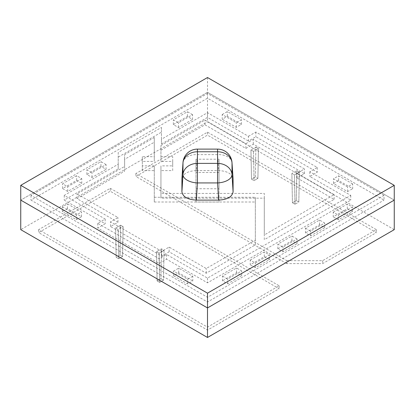 <?xml version="1.0" encoding="UTF-8"?>
<svg xmlns="http://www.w3.org/2000/svg" width="415" height="415" viewBox="0 0 415 415"><rect width="100%" height="100%" fill="white"/><g stroke="black" fill="none" stroke-linecap="round" stroke-linejoin="round"><path stroke-width="0.31" stroke-dasharray="2.08 1.56" d="M253.508 151.397L254.058 180.618L257.897 178.403L255.339 176.925L255.889 147.071L250.951 149.919L251.5 179.14L254.058 180.618L257.897 178.403L258.446 148.544L255.889 147.071L258.446 148.544L253.508 151.397L258.446 148.544L257.897 178.403L255.339 176.925L255.889 147.071L250.951 149.919L253.508 151.397L250.951 149.919L251.5 179.14L255.339 176.925L251.5 179.14L254.058 180.618L253.508 151.397M294.992 204.253L294.437 175.031L299.381 172.178L298.826 202.038L296.269 200.559L292.435 202.774L294.992 204.253L292.435 202.774L291.88 173.553L294.437 175.031L291.88 173.553L296.824 170.7L296.269 200.559L292.435 202.774L291.88 173.553L296.824 170.7L299.381 172.178L296.824 170.7L296.269 200.559L298.826 202.038L294.992 204.253L294.437 175.031L299.381 172.178L298.826 202.038L294.992 204.253M120.008 255.059L120.563 225.2L115.619 228.053L116.174 257.274L118.732 258.753L122.565 256.537L120.008 255.059L122.565 256.537L123.12 226.678L120.563 225.2L123.12 226.678L118.176 229.531L118.732 258.753L122.565 256.537L123.12 226.678L118.176 229.531L115.619 228.053L118.176 229.531L118.732 258.753L116.174 257.274L120.008 255.059L120.563 225.2L115.619 228.053L116.174 257.274L120.008 255.059M161.492 248.834L160.942 278.688L157.103 280.908L159.661 282.382L159.111 253.16L164.05 250.307L163.5 280.167L160.942 278.688L157.103 280.908L156.554 251.682L159.111 253.16L156.554 251.682L161.492 248.834L156.554 251.682L157.103 280.908L159.661 282.382L159.111 253.16L164.05 250.307L161.492 248.834L164.05 250.307L163.5 280.167L159.661 282.382L163.5 280.167L160.942 278.688L161.492 248.834M394.25 229.656L207.5 121.834L20.75 229.656M207.5 77.527L207.5 92.296L394.25 200.113L207.5 92.296L207.5 121.834M207.5 92.296L20.75 200.113L207.5 92.296M222.466 276.105L227.581 279.062L241.655 270.938L236.534 267.981L222.466 276.105L222.466 280.831L227.581 283.787L241.655 275.664L236.534 272.707L222.466 280.831M297.036 238.957L291.921 236.005L277.853 244.129L282.968 247.081L297.036 238.957L297.036 243.688L291.921 240.731L277.853 248.855L282.968 251.812L297.036 243.688M305.482 228.177L310.596 231.129L324.665 223.011L319.55 220.054L305.482 228.177L305.482 232.903L310.596 235.86L324.665 227.736L319.55 224.78L305.482 232.903M106.069 164.594L100.949 161.637L86.88 169.761L91.995 172.718L106.069 164.594L106.069 169.32L100.949 166.368L86.88 174.492L91.995 177.444L106.069 169.32M192.534 114.67L187.419 111.718L173.346 119.842L178.466 122.793L192.534 114.67L192.534 119.401L187.419 116.444L173.346 124.567L178.466 127.524L192.534 119.401M62.323 206.836L76.391 214.96L81.506 212.003L67.438 203.879L62.323 206.836L62.323 211.562L76.391 219.685L81.506 216.729L67.438 208.61L62.323 211.562M352.677 183.944L338.609 175.82L333.494 178.772L347.563 186.895L352.677 183.944L352.677 188.669L338.609 180.546L333.494 183.497L347.563 191.621L352.677 188.669M384.015 195.387L207.5 93.479L30.985 195.387L207.5 297.301L384.015 195.387L384.015 200.113L207.5 98.205L30.985 200.113L207.5 302.027L384.015 200.113M248.429 136.312L255.853 132.027L317.247 167.473L309.829 171.758L350.758 195.387L207.5 278.097L166.571 254.468L159.147 258.753L97.753 223.301L105.171 219.021L64.242 195.387L118.218 164.226L118.218 152.409L161.451 127.447L161.451 139.264L207.5 112.678L248.429 136.312L248.429 141.038L255.853 136.753L317.247 172.199L309.829 176.484L350.758 200.113L207.5 282.828L166.571 259.193L159.147 263.478L97.753 228.032L105.171 223.747L64.242 200.113L118.218 168.952L118.218 157.135L161.451 132.172L161.451 143.989L207.5 117.404L248.429 141.038M222.212 114.524L227.327 111.573L241.395 119.691L236.28 122.648L222.212 114.524L222.212 119.25L227.327 116.299L241.395 124.422L236.28 127.374L222.212 119.25M192.788 276.255L187.673 279.207L173.605 271.083L178.72 268.132L192.788 276.255L192.788 280.981L187.673 283.933L173.605 275.809L178.72 272.857L192.788 280.981M81.765 178.626L67.692 186.75L62.577 183.793L76.645 175.669L81.765 178.626L81.765 183.352L67.692 191.476L62.577 188.519L76.645 180.395L81.765 183.352M333.235 212.153L347.308 204.03L352.423 206.981L338.355 215.105L333.235 212.153L333.235 216.879L347.308 208.755L352.423 211.707L338.355 219.831L333.235 216.879M250.224 260.081L264.293 251.957L269.408 254.909L255.339 263.032L250.224 260.081L250.224 264.806L264.293 256.683L269.408 259.64L255.339 267.758L250.224 264.806M255.853 132.027L255.853 136.753M317.247 167.473L317.247 172.199M309.829 171.758L309.829 176.484M350.758 195.387L350.758 200.113M207.5 278.097L207.5 282.828M166.571 254.468L166.571 259.193M159.147 258.753L159.147 263.478M97.753 223.301L97.753 228.032M105.171 219.021L105.171 223.747M64.242 195.387L64.242 200.113M118.218 164.226L118.218 168.952M118.218 152.409L118.218 157.135M161.451 127.447L161.451 132.172M161.451 139.264L161.451 143.989M207.5 112.678L207.5 117.404M207.5 93.479L207.5 98.205M30.985 195.387L30.985 200.113M207.5 297.301L207.5 302.027M338.609 180.546L338.609 175.82M333.494 183.497L333.494 178.772M347.563 191.621L347.563 186.895M227.327 116.299L227.327 111.573M241.395 124.422L241.395 119.691M236.28 127.374L236.28 122.648M187.673 283.933L187.673 279.207M173.605 275.809L173.605 271.083M178.72 272.857L178.72 268.132M76.391 219.685L76.391 214.96M81.506 216.729L81.506 212.003M67.438 208.61L67.438 203.879M187.419 116.444L187.419 111.718M173.346 124.567L173.346 119.842M178.466 127.524L178.466 122.793M100.949 166.368L100.949 161.637M86.88 174.492L86.88 169.761M91.995 177.444L91.995 172.718M67.692 191.476L67.692 186.75M62.577 188.519L62.577 183.793M76.645 180.395L76.645 175.669M347.308 208.755L347.308 204.03M352.423 211.707L352.423 206.981M338.355 219.831L338.355 215.105M310.596 235.86L310.596 231.129M324.665 227.736L324.665 223.011M319.55 224.78L319.55 220.054M291.921 240.731L291.921 236.005M277.853 248.855L277.853 244.129M282.968 251.812L282.968 247.081M227.581 283.787L227.581 279.062M241.655 275.664L241.655 270.938M236.534 272.707L236.534 267.981M264.293 256.683L264.293 251.957M269.408 259.64L269.408 254.909M255.339 267.758L255.339 263.032M154.287 170.607L154.287 201.996L154.287 165.881L154.287 170.607L142.319 170.607L142.319 161.419L154.287 161.419L154.287 137.49L154.287 161.419M154.287 201.996L255.339 201.996L255.339 244.866L206.219 273.226L169.128 251.812L161.71 256.091L110.546 226.554L117.964 222.269L77.029 198.64L124.614 171.167L124.614 159.35L154.287 142.215M110.286 188.301L279.129 285.779L207.5 327.134L38.657 229.656L110.286 188.301L110.286 191.253L279.129 288.736L207.5 330.091L38.657 232.608L110.286 191.253M279.129 285.779L279.129 288.736M207.5 327.134L207.5 330.091M38.657 229.656L38.657 232.608M255.339 244.866L255.339 240.14L206.219 268.5L169.128 247.081L161.71 251.366L110.546 221.828L117.964 217.543L77.029 193.914L124.614 166.441L124.614 154.624L154.287 137.49M206.219 273.226L206.219 268.5M169.128 251.812L169.128 247.081M161.71 256.091L161.71 251.366M110.546 226.554L110.546 221.828M117.964 222.269L117.964 217.543M77.029 198.64L77.029 193.914M124.614 171.167L124.614 166.441M124.614 159.35L124.614 154.624M154.287 197.27L255.339 197.27L255.339 240.14M255.339 201.996L255.339 197.27M154.287 165.881L142.319 165.881L142.319 156.694L154.287 156.694M142.319 170.607L142.319 165.881M142.319 161.419L142.319 156.694M286.807 260.672L322.621 260.672L376.343 229.656L207.5 132.172L135.871 173.532L286.807 260.672L286.807 263.624L322.621 263.624L376.343 232.608L207.5 135.129L135.871 176.484L286.807 263.624M160.942 161.419L160.942 145.468L160.942 161.419L172.707 161.419L172.707 170.607L160.942 170.607L160.942 165.881L160.942 198.157L160.942 170.607M160.942 150.194L204.943 124.791L245.872 148.42L253.29 144.14L304.454 173.678L297.036 177.962L334.132 199.376L264.293 239.699L264.293 198.157L160.942 198.157M322.621 260.672L322.621 263.624M376.343 229.656L376.343 232.608M207.5 132.172L207.5 135.129M135.871 173.532L135.871 176.484M253.29 144.14L253.29 139.409L304.454 168.952L297.036 173.237L334.132 194.651L264.293 234.973L264.293 193.426L160.942 193.426M304.454 173.678L304.454 168.952M297.036 177.962L297.036 173.237M334.132 199.376L334.132 194.651M264.293 239.699L264.293 234.973M264.293 198.157L264.293 193.426M160.942 145.468L204.943 120.065L245.872 143.694L253.29 139.409M204.943 124.791L204.943 120.065M245.872 148.42L245.872 143.694M160.942 156.694L172.707 156.694L172.707 165.881L160.942 165.881M172.707 170.607L172.707 165.881M172.707 161.419L172.707 156.694M197.431 149.11L197.431 154.619L196.368 170.575C187.86 171.032 183.051 173.709 181.931 178.595M196.368 170.575L218.632 170.575C227.14 171.032 231.949 173.709 233.069 178.595M232.006 162.618A14.473 8.948 -3.8 0 0 217.569 154.619L197.431 154.619A14.473 8.948 3.8 0 0 182.994 162.618M195.989 188.742L219.011 188.742L219.011 202.038L195.989 202.038L195.989 159.204L219.011 159.204L219.011 188.742M219.011 159.204L219.011 202.038M219.011 172.495L195.989 172.495L195.989 202.038M195.989 172.495L195.989 159.204M217.569 149.11L217.569 154.619L218.632 170.575"/><path stroke-width="0.62" d="M20.75 185.344L207.5 293.166L394.25 185.344L207.5 77.527L20.75 185.344L20.75 229.656L207.5 337.473L394.25 229.656L394.25 200.113L207.5 307.935L207.5 337.473M207.5 293.166L207.5 307.935L20.75 200.113L207.5 307.935L394.25 200.113L394.25 185.344M196.368 200.113L197.431 182.932L197.431 163.391A14.473 11.817 180 0 0 182.984 174.585A14.473 7.714 3.5 0 0 197.431 182.932L217.569 182.932A14.473 7.714 -3.5 0 0 232.016 174.585A14.473 11.817 180 0 0 217.569 163.391L197.431 163.391L197.431 151.766L217.569 151.766L217.569 182.932L218.632 200.113L196.368 200.113C187.606 199.61 182.787 196.829 181.915 191.772L181.931 178.595M232.011 162.654A14.473 14.473 0 0 0 217.569 149.11L217.569 151.766A14.473 11.817 0 0 1 232.016 162.965L233.069 178.595M233.085 178.917L233.085 191.772C232.213 196.829 227.394 199.61 218.632 200.113M181.931 178.575L182.994 162.618A14.473 8.948 3.8 0 0 182.984 162.965L181.915 178.917M233.085 191.772L232.016 174.585L232.016 162.965A14.473 8.948 -3.8 0 0 232.006 162.633L233.069 178.575M217.569 149.11L197.431 149.11L197.431 151.766A14.473 11.817 0 0 0 182.984 162.965L182.984 174.585L181.915 191.772M197.431 149.11A14.473 14.473 0 0 0 182.989 162.654"/></g></svg>
